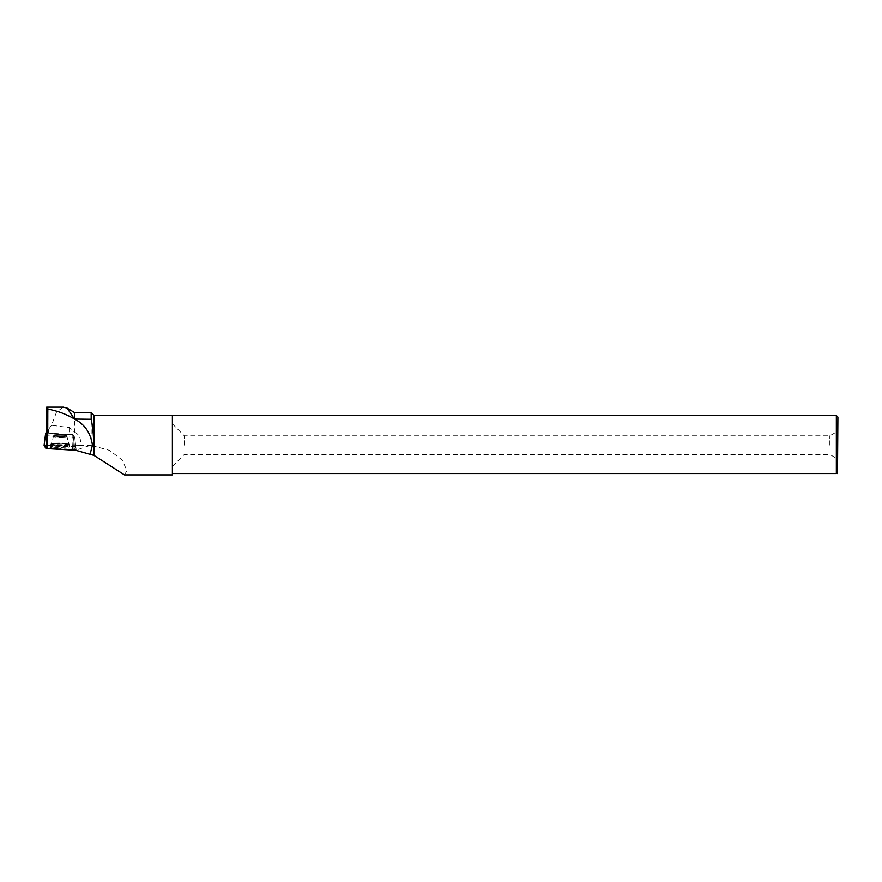 <?xml version="1.0" encoding="UTF-8"?>
<svg xmlns="http://www.w3.org/2000/svg" width="882" height="882" viewBox="0 0 882 882"><rect width="100%" height="100%" fill="white"/><g stroke="black" fill="none" stroke-linecap="round" stroke-linejoin="round"><path stroke-width="0.66" stroke-dasharray="4.41 3.31" d="M56.713 434.661A6.847 0.617 -179.7 0 1 63.581 434.683A6.847 0.617 -179.7 0 1 67.032 435.234A6.847 0.617 -179.7 0 1 60.185 435.818A6.847 0.617 -179.7 0 1 53.35 435.168A6.847 0.617 -179.7 0 1 56.713 434.661M46.503 434.495L47.694 435.851L74.705 437.34L72.688 434.55L46.514 432.985M72.379 449.809L47.176 448.277L75.885 449.743L73.426 446.733L74.584 446.92L76.161 449.644L72.379 449.809L73.239 437.406L74.705 437.34L76.161 449.633L74.705 437.34L76.006 448.343L74.705 437.34L73.129 434.617L74.43 445.619L76.006 448.332L46.878 446.942A9.956 0.893 -179.7 0 1 46.448 447.009M47.882 445.178L73.426 446.733L44.1 445.355L47.882 445.178L47.132 432.996M55.279 446.733A9.548 0.86 -179.7 0 1 64.849 446.766A9.548 0.86 -179.7 0 1 69.678 447.538A9.548 0.86 -179.7 0 1 64.97 448.254A9.548 0.86 -179.7 0 1 55.357 448.221A9.548 0.86 -179.7 0 1 50.583 447.45A9.548 0.86 -179.7 0 1 55.279 446.733M48.356 433.172L48.367 429.633L46.757 427.307L46.724 433.249L69.502 434.451A9.956 0.893 -179.7 0 0 73.074 434.594L74.584 446.92M63.206 407.153L56.503 412.137L51.52 425.289L69.535 427.594L74.496 432.114L74.496 412.567M51.52 425.289L48.367 429.633M46.757 427.307L48.157 407.804L48.025 435.499A9.956 0.893 -179.7 0 1 48.047 435.543A9.956 0.893 -179.7 0 1 47.485 435.829L46.867 447.736M46.636 407.164L48.157 407.804M60.185 434.583A6.847 0.617 0.3 0 0 53.35 435.168A6.847 0.617 0.3 0 0 60.185 435.818A6.847 0.617 0.3 0 0 67.032 435.234A6.847 0.617 0.3 0 0 60.185 434.583M72.467 448.497L73.239 437.406L47.694 435.851L46.922 446.942M48.025 435.499L46.724 433.249M74.496 432.114C79.634 434.572 81.464 439.038 79.964 445.498L91.177 445.575L91.177 412.567M79.964 445.498A9.956 0.893 -179.7 0 1 74.43 445.608L73.074 434.594M124.428 474.869L126.986 470.679L122.091 459.908L109.577 450.393L93.977 446.072L93.977 415.378M91.177 445.575L93.977 446.072M172.387 474.88L172.387 415.378M837.9 473.16L837.9 417.087M172.387 473.535L172.387 415.532L172.387 473.535L836.345 473.535C837.856 473.535 837.856 473.535 836.345 473.535L836.345 415.532M837.9 445.123L837.9 459.114L837.9 445.123M829.819 445.123L829.819 435.796L829.819 445.123M184.305 445.123L184.305 435.796L184.305 445.123M172.387 445.123L172.387 423.867L172.387 445.123M60.13 447.042A9.459 0.849 -179.7 0 1 50.671 446.149A9.459 0.849 -179.7 0 1 60.141 445.344A9.459 0.849 -179.7 0 1 69.601 446.237A9.459 0.849 -179.7 0 1 60.13 447.042M46.878 446.942L47.485 435.829M46.47 441.86L47.242 435.785M72.688 434.55L73.426 446.733M64.882 445.355A9.349 0.838 0.3 0 0 69.491 444.638A9.349 0.838 0.3 0 0 60.152 443.767A9.349 0.838 0.3 0 0 50.792 444.55A9.349 0.838 0.3 0 0 55.478 445.311A9.349 0.838 0.3 0 0 64.882 445.355M64.805 444.859A9.173 0.827 -179.7 0 1 55.334 444.804A9.173 0.827 -179.7 0 1 50.991 444.032A9.173 0.827 -179.7 0 1 60.152 443.304A9.173 0.827 -179.7 0 1 69.303 444.12A9.173 0.827 -179.7 0 1 64.805 444.859M63.647 437.45A6.847 0.617 0.3 0 0 67.021 436.932A6.847 0.617 0.3 0 0 63.581 436.381A6.847 0.617 0.3 0 0 56.713 436.358A6.847 0.617 0.3 0 0 53.339 436.866A6.847 0.617 0.3 0 0 56.779 437.417A6.847 0.617 0.3 0 0 63.647 437.45M89.744 445.553L75.565 450.25M60.185 436.05A6.847 0.617 0.3 0 0 53.339 436.623A6.847 0.617 0.3 0 0 60.174 437.274A6.847 0.617 0.3 0 0 67.021 436.689A6.847 0.617 0.3 0 0 60.185 436.05M60.141 443.04A9.162 0.827 0.3 0 0 51.013 443.767A9.162 0.827 0.3 0 0 60.141 444.682A9.162 0.827 0.3 0 0 69.281 443.855A9.162 0.827 0.3 0 0 60.141 443.04M60.141 443.492A9.327 0.838 0.3 0 0 50.814 444.285A9.327 0.838 0.3 0 0 60.141 445.178A9.327 0.838 0.3 0 0 69.469 444.374A9.327 0.838 0.3 0 0 60.141 443.492M69.535 427.594L69.502 434.451M50.671 446.149L53.339 436.866L50.583 447.45M69.601 446.237L67.021 436.932L69.678 447.538M172.387 466.38L184.305 454.45L829.819 454.45L837.9 459.114M172.387 423.867L184.305 435.796L829.819 435.796L837.9 431.133M48.168 407.749L48.047 435.543"/><path stroke-width="1.32" d="M46.514 432.985L45.677 433.062L46.503 434.495M47.176 448.277L45.677 448.078L44.1 445.344L47.176 448.277M63.206 407.153L67.076 408.068L74.496 419.071L74.496 412.567L67.076 408.068M47.374 409.039L46.636 407.164L46.448 447.009L47.374 448.618L47.374 409.039C56.823 410.637 65.819 413.934 74.375 418.917M63.625 407.153L46.636 407.164M74.496 412.567L91.177 412.567L91.177 419.27L74.496 419.071M91.177 412.567L93.977 415.378L93.977 455.388L75.565 450.25L47.374 448.618M93.977 455.388L124.428 474.869M74.937 419.27C84.87 424.485 90.703 433.106 92.445 445.123L93.668 445.123C93.613 435.157 92.775 426.535 91.177 419.27M90.162 453.998L92.445 445.123M93.668 445.123L93.668 455.321M93.977 415.378L172.387 415.378L172.387 474.88L124.428 474.88M172.387 415.532L836.345 415.532L837.9 417.087L837.503 473.557M836.345 415.532L836.345 473.535C837.856 473.535 837.856 473.535 836.345 473.535L172.387 473.535M45.677 433.062L44.1 445.355L45.677 433.062M45.677 448.078L46.47 441.86"/></g></svg>
